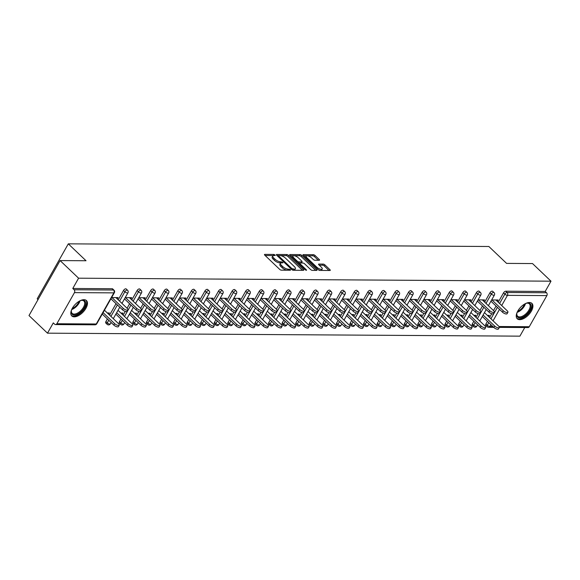 <?xml version="1.0" encoding="UTF-8"?>
<svg xmlns="http://www.w3.org/2000/svg" width="580" height="580" viewBox="0 0 580 580"><rect width="100%" height="100%" fill="white"/><g stroke="black" fill="none" stroke-linecap="round" stroke-linejoin="round"><path stroke-width="0.87" d="M275.065 254.997L273.883 254.439L264.813 254.381A1.334 0.5 29.5 0 0 264.48 254.518A1.334 0.5 29.5 0 0 264.785 255.171L279.698 269.388A1.334 0.5 29.5 0 0 281.38 270.178L290.457 270.236L290.471 269.685L288.122 269.127A4.277 1.602 29.5 0 1 282.736 266.582L281.496 265.394A4.277 1.602 29.5 0 1 280.502 263.305A4.277 1.602 29.5 0 1 281.575 262.885L282.989 262.798L282.772 262.341L280.415 261.776A4.277 1.602 29.5 0 1 275.036 259.231L273.789 258.049A4.277 1.602 29.5 0 1 272.796 255.961A4.277 1.602 29.5 0 1 273.869 255.541L275.282 255.454L275.065 254.997M273.477 255.57L265.125 255.49M281.177 262.914L279.792 262.878L280.415 261.776M529.431 302.499A10.628 5.495 133.6 0 0 519.057 309.111A10.628 5.495 133.6 0 0 517.244 318.768A10.628 5.495 133.6 0 0 519.731 319.652A10.628 5.495 133.6 0 0 530.105 313.048A10.628 5.495 133.6 0 0 531.911 303.383A10.628 5.495 133.6 0 0 529.431 302.499M83.991 299.693A10.628 5.495 133.6 0 0 73.617 306.298A10.628 5.495 133.6 0 0 71.804 315.962A10.628 5.495 133.6 0 0 74.283 316.839A10.628 5.495 133.6 0 0 84.658 310.235A10.628 5.495 133.6 0 0 86.471 300.578A10.628 5.495 133.6 0 0 83.991 299.693M319.203 260.26A1.334 0.5 29.5 0 0 319.536 260.13A1.334 0.5 29.5 0 0 319.225 259.477L315.041 255.483A1.334 0.5 29.5 0 0 313.36 254.692L303.282 254.627A1.334 0.5 29.5 0 0 302.949 254.758A1.334 0.5 29.5 0 0 303.26 255.41L318.173 269.627A1.334 0.5 29.5 0 0 319.856 270.425L329.933 270.483A1.334 0.5 29.5 0 0 330.267 270.352A1.334 0.5 29.5 0 0 329.955 269.7L324.901 264.886A1.334 0.5 29.5 0 0 323.219 264.089L318.906 264.06A1.334 0.5 29.5 0 0 318.572 264.19A1.334 0.5 29.5 0 0 318.884 264.85L321.385 267.235A3.574 1.341 29.5 0 1 322.219 268.982A3.574 1.341 29.5 0 1 319.986 269.077A3.574 1.341 29.5 0 1 316.818 267.206L307.001 257.846A3.574 1.341 29.5 0 1 306.175 256.099A3.574 1.341 29.5 0 1 308.408 256.005A3.574 1.341 29.5 0 1 311.569 257.875L313.207 259.434A1.334 0.5 29.5 0 0 314.889 260.231L319.203 260.26M56.855 323.742L96.266 323.988L113.868 292.871L74.457 292.625L56.855 323.742A2.044 1.573 -89.6 0 1 55.571 324.575A2.044 1.573 -89.6 0 1 54.65 324.184L53.302 322.893L47.487 333.174L29 315.556L60.102 260.579L86.028 260.739L68.302 243.846L488.86 246.5L506.587 263.392L532.512 263.559L551 281.184L78.59 278.197L72.775 288.477L74.124 289.768L113.535 290.014L112.187 288.731L72.775 288.477M60.102 260.579L78.59 278.197M288.485 255.316A1.334 0.5 29.5 0 0 286.803 254.526L276.725 254.46A1.334 0.5 29.5 0 0 276.392 254.591A1.334 0.5 29.5 0 0 276.704 255.243L291.617 269.461A1.334 0.5 29.5 0 0 293.299 270.258L303.376 270.316A1.334 0.5 29.5 0 0 303.71 270.186A1.334 0.5 29.5 0 0 303.398 269.533L288.485 255.316L287.861 256.418A1.334 0.5 29.5 0 0 286.179 255.62L280.242 255.584M290.007 254.54L300.085 254.606A1.334 0.5 29.5 0 1 301.767 255.403L316.68 269.62A1.334 0.5 29.5 0 1 316.985 270.273A1.334 0.5 29.5 0 1 316.651 270.403L312.337 270.374A1.334 0.5 29.5 0 1 310.655 269.577L304.609 263.813A1.334 0.5 29.5 0 0 302.927 263.023L300.063 263.001A1.334 0.5 29.5 0 0 299.73 263.132A1.334 0.5 29.5 0 0 300.041 263.784L306.334 269.787L306.552 270.244L305.138 269.78L289.978 255.331A1.334 0.5 29.5 0 1 289.666 254.671A1.334 0.5 29.5 0 1 290.007 254.54L289.732 255.026M68.302 243.846L37.2 298.816L38.026 299.606M74.457 292.625A2.044 1.573 -89.6 0 0 74.124 289.768M551 281.184L545.186 291.457L546.534 292.748A2.044 1.573 90.4 0 1 546.867 295.604L529.264 326.721A2.044 1.573 90.4 0 1 527.981 327.555L499.322 327.374M524.769 327.533L519.898 336.154L47.487 333.174M108.692 314.273L109.417 312.99L107.329 312.975M117.334 298.99L118.124 297.591L111.621 297.555M103.414 312.946L102.906 312.946M102.102 314.375L102.609 314.375M489.962 292.769A2.044 1.058 -46.4 0 1 492.202 291.124A2.044 1.058 -46.4 0 1 492.681 291.298L494.029 292.581A2.044 1.058 -46.4 0 0 493.551 292.414A2.044 1.058 133.6 0 0 491.311 294.053L489.962 292.769L484.662 302.137M472.359 323.887L473.708 325.17A2.044 1.058 -46.4 0 0 473.606 326.656L472.25 325.373A2.044 1.058 -46.4 0 1 472.359 323.887L473.846 321.255M476.013 317.419L478.152 313.642M479.935 310.488L482.488 305.972M485.931 323.966L487.28 325.257A2.044 1.058 -46.4 0 0 487.178 326.743L485.822 325.46A2.044 1.058 -46.4 0 1 485.931 323.966L487.417 321.342M489.585 317.507L491.724 313.729M493.507 310.568L496.06 306.059M498.235 302.224L503.534 292.856A2.044 1.058 -46.4 0 1 505.774 291.211L507.123 292.501L546.534 292.748M545.186 291.457L505.774 291.211M112.187 288.731A2.044 1.058 -46.4 0 1 112.658 288.898L114.013 290.188A2.044 1.058 -46.4 0 0 113.535 290.014A2.044 1.573 -89.6 0 1 113.868 292.871A2.044 0.768 29.5 0 0 114.376 292.675A2.044 2.044 0 0 0 114.013 290.188M475.136 316.579L475.861 315.295L473.773 315.288M468.546 316.687L469.053 316.687M469.858 315.259L469.358 315.259M483.785 301.296L484.568 299.904L478.065 299.867M462.818 292.595A2.044 1.058 -46.4 0 1 465.059 290.957A2.044 1.058 -46.4 0 1 465.537 291.124L466.885 292.414A2.044 1.058 -46.4 0 0 466.407 292.24A2.044 1.058 133.6 0 0 464.167 293.886L462.818 292.595L457.518 301.962M445.215 323.712L446.564 324.996A2.044 1.058 -46.4 0 0 446.462 326.489L445.107 325.199A2.044 1.058 -46.4 0 1 445.215 323.712L446.701 321.088M448.869 317.245L451.008 313.476M452.791 310.314L455.343 305.805M447.992 316.412L448.717 315.129L446.629 315.114M441.402 316.513L441.909 316.52M442.714 315.092L442.214 315.085M456.641 301.129L457.424 299.737L450.921 299.693M435.674 292.421A2.044 1.058 -46.4 0 1 437.914 290.783A2.044 1.058 -46.4 0 1 438.393 290.957L439.741 292.24A2.044 1.058 -46.4 0 0 439.263 292.074A2.044 1.058 133.6 0 0 437.023 293.712L435.674 292.421L430.375 301.796M418.071 323.538L419.42 324.829A2.044 1.058 -46.4 0 0 419.318 326.315L417.962 325.025A2.044 1.058 -46.4 0 1 418.071 323.538L419.558 320.914M421.725 317.079L423.864 313.301M425.647 310.14L428.2 305.631M420.848 316.238L421.573 314.954L419.485 314.94M414.258 316.346L414.765 316.346M415.57 314.918L415.07 314.918M429.497 300.955L430.28 299.563L423.777 299.519M408.53 292.255A2.044 1.058 -46.4 0 1 410.771 290.616A2.044 1.058 -46.4 0 1 411.242 290.783L412.598 292.074A2.044 1.058 -46.4 0 0 412.119 291.899A2.044 1.058 133.6 0 0 409.879 293.538L408.53 292.255L403.23 301.622M390.927 323.372L392.276 324.655A2.044 1.058 -46.4 0 0 392.174 326.141L390.818 324.858A2.044 1.058 -46.4 0 1 390.927 323.372L392.413 320.747M394.581 316.905L396.72 313.127M398.503 309.974L401.055 305.464M393.704 316.071L394.429 314.788L392.341 314.773M387.114 316.173L387.621 316.18M388.426 314.744L387.926 314.744M402.353 300.788L403.136 299.389L396.633 299.352M381.386 292.081A2.044 1.058 -46.4 0 1 383.626 290.442A2.044 1.058 -46.4 0 1 384.098 290.609L385.453 291.899A2.044 1.058 -46.4 0 0 384.975 291.726A2.044 1.058 133.6 0 0 382.735 293.371L381.386 292.081L376.087 301.455M363.783 323.198L365.132 324.488A2.044 1.058 -46.4 0 0 365.03 325.974L363.674 324.684A2.044 1.058 -46.4 0 1 363.783 323.198L365.269 320.573M367.437 316.738L369.576 312.961M371.36 309.8L373.911 305.29M366.56 315.897L367.285 314.614L365.197 314.599M359.97 315.998L360.477 316.006M361.282 314.577L360.774 314.57M375.209 300.614L375.992 299.222L369.489 299.178M354.242 291.914A2.044 1.058 -46.4 0 1 356.482 290.268A2.044 1.058 -46.4 0 1 356.954 290.442L358.31 291.726A2.044 1.058 -46.4 0 0 357.831 291.559A2.044 1.058 133.6 0 0 355.591 293.197L354.242 291.914L348.942 301.281M336.639 323.024L337.988 324.314A2.044 1.058 -46.4 0 0 337.886 325.8L336.531 324.517A2.044 1.058 -46.4 0 1 336.639 323.024L338.125 320.399M340.293 316.564L342.432 312.787M344.215 309.633L346.767 305.116M339.416 315.723L340.141 314.44L338.053 314.433M332.826 315.832L333.333 315.832M334.138 314.404L333.63 314.404M348.065 300.44L348.848 299.048L342.345 299.012M327.098 291.74A2.044 1.058 -46.4 0 1 329.339 290.101A2.044 1.058 -46.4 0 1 329.81 290.268L331.165 291.559A2.044 1.058 -46.4 0 0 330.687 291.385A2.044 1.058 133.6 0 0 328.447 293.031L327.098 291.74L321.798 301.107M309.495 322.857L310.844 324.14A2.044 1.058 -46.4 0 0 310.742 325.634L309.387 324.343A2.044 1.058 -46.4 0 1 309.495 322.857L310.981 320.232M313.149 316.39L315.288 312.62M317.071 309.459L319.623 304.95M312.272 315.556L312.997 314.273L310.909 314.258M305.682 315.658L306.189 315.665M306.994 314.237L306.486 314.23M320.921 300.273L321.704 298.881L315.201 298.838M299.954 291.566A2.044 1.058 -46.4 0 1 302.195 289.927A2.044 1.058 -46.4 0 1 302.666 290.094L304.021 291.385A2.044 1.058 -46.4 0 0 303.543 291.218A2.044 1.058 133.6 0 0 301.303 292.856L299.954 291.566L294.654 300.94M282.351 322.683L283.7 323.974A2.044 1.058 -46.4 0 0 283.598 325.46L282.243 324.169A2.044 1.058 -46.4 0 1 282.351 322.683L283.837 320.058M286.005 316.223L288.144 312.446M289.927 309.285L292.48 304.775M285.128 315.382L285.853 314.099L283.765 314.084M278.538 315.491L279.045 315.491M279.85 314.063L279.342 314.055M293.777 300.099L294.56 298.707L288.057 298.664M272.81 291.399A2.044 1.058 -46.4 0 1 275.05 289.754A2.044 1.058 -46.4 0 1 275.522 289.927L276.877 291.211A2.044 1.058 -46.4 0 0 276.399 291.044A2.044 1.058 133.6 0 0 274.159 292.683L272.81 291.399L267.51 300.766M255.207 322.516L256.556 323.799A2.044 1.058 -46.4 0 0 256.454 325.286L255.099 324.002A2.044 1.058 -46.4 0 1 255.207 322.516L256.693 319.885M258.861 316.049L261 312.272M262.784 309.118L265.336 304.601M257.984 315.208L258.709 313.925L256.621 313.918M251.394 315.317L251.901 315.317M252.706 313.889L252.198 313.889M266.633 299.925L267.416 298.533L260.913 298.497M245.666 291.225A2.044 1.058 -46.4 0 1 247.906 289.587A2.044 1.058 -46.4 0 1 248.378 289.754L249.733 291.044A2.044 1.058 -46.4 0 0 249.255 290.87A2.044 1.058 133.6 0 0 247.015 292.516L245.666 291.225L240.367 300.592M228.063 322.342L229.412 323.633A2.044 1.058 -46.4 0 0 229.31 325.119L227.954 323.829A2.044 1.058 -46.4 0 1 228.063 322.342L229.549 319.718M231.717 315.875L233.856 312.105M235.639 308.944L238.192 304.435M230.84 315.041L231.565 313.758L229.477 313.744M224.25 315.143L224.757 315.15M225.562 313.722L225.055 313.715M239.489 299.758L240.272 298.367L233.769 298.323M218.522 291.058A2.044 1.058 -46.4 0 1 220.762 289.413A2.044 1.058 -46.4 0 1 221.234 289.587L222.589 290.87A2.044 1.058 -46.4 0 0 222.111 290.703A2.044 1.058 133.6 0 0 219.871 292.342L218.522 291.058L213.222 300.425M200.919 322.168L202.268 323.459A2.044 1.058 -46.4 0 0 202.166 324.945L200.811 323.654A2.044 1.058 -46.4 0 1 200.919 322.168L202.405 319.544M204.573 315.708L206.712 311.931M208.495 308.77L211.048 304.261M203.696 314.868L204.421 313.584L202.333 313.57M197.106 314.976L197.613 314.976M198.418 313.548L197.911 313.548M212.338 299.584L213.128 298.192L206.625 298.149M191.378 290.885A2.044 1.058 -46.4 0 1 193.618 289.246A2.044 1.058 -46.4 0 1 194.09 289.413L195.445 290.703A2.044 1.058 -46.4 0 0 194.967 290.529A2.044 1.058 133.6 0 0 192.727 292.168L191.378 290.885L186.079 300.251M173.775 322.001L175.124 323.285A2.044 1.058 -46.4 0 0 175.015 324.771L173.666 323.488A2.044 1.058 -46.4 0 1 173.775 322.001L175.262 319.377M177.429 315.535L179.568 311.757M181.351 308.603L183.903 304.094M176.552 314.701L177.277 313.418L175.189 313.403M169.962 314.802L170.469 314.81M171.274 313.374L170.766 313.374M185.194 299.418L185.984 298.019L179.481 297.982M164.234 290.711A2.044 1.058 -46.4 0 1 166.475 289.072A2.044 1.058 -46.4 0 1 166.946 289.239L168.301 290.529A2.044 1.058 -46.4 0 0 167.823 290.355A2.044 1.058 133.6 0 0 165.583 292.001L164.234 290.711L158.934 300.085M146.631 321.827L147.98 323.118A2.044 1.058 -46.4 0 0 147.871 324.604L146.522 323.314A2.044 1.058 -46.4 0 1 146.631 321.827L148.118 319.203M150.285 315.368L152.424 311.59M154.207 308.43L156.76 303.92M149.408 314.527L150.133 313.243L148.045 313.229M142.818 314.628L143.325 314.635M144.13 313.207L143.623 313.2M158.05 299.244L158.84 297.852L152.337 297.808M137.09 290.544A2.044 1.058 -46.4 0 1 139.331 288.898A2.044 1.058 -46.4 0 1 139.802 289.072L141.157 290.355A2.044 1.058 -46.4 0 0 140.679 290.188A2.044 1.058 133.6 0 0 138.439 291.827L137.09 290.544L131.791 299.911M119.487 321.654L120.836 322.944A2.044 1.058 -46.4 0 0 120.727 324.43L119.378 323.147A2.044 1.058 -46.4 0 1 119.487 321.654L120.974 319.029M123.141 315.194L125.28 311.416M127.063 308.263L129.615 303.746M122.264 314.353L122.989 313.07L120.901 313.062M115.674 314.462L116.181 314.462M116.986 313.033L116.478 313.033M130.906 299.07L131.696 297.678L125.193 297.642M123.518 290.457A2.044 1.058 -46.4 0 1 125.758 288.811A2.044 1.058 -46.4 0 1 126.23 288.985L127.585 290.268A2.044 1.058 -46.4 0 0 127.107 290.101A2.044 1.058 133.6 0 0 124.867 291.74L123.518 290.457L118.218 299.824M105.915 321.574L107.264 322.857A2.044 1.058 -46.4 0 0 107.155 324.343L105.806 323.06A2.044 1.058 -46.4 0 1 105.915 321.574L107.401 318.942M109.569 315.107L116.043 303.659M144.478 299.157L145.268 297.765L138.765 297.721M135.836 314.44L136.561 313.156L134.473 313.142M129.246 314.548L129.753 314.548M130.558 313.12L130.05 313.12M150.662 290.623A2.044 1.058 -46.4 0 1 152.903 288.985A2.044 1.058 -46.4 0 1 153.374 289.159L154.729 290.442A2.044 1.058 -46.4 0 0 154.251 290.275A2.044 1.058 133.6 0 0 152.011 291.914L150.662 290.623L145.362 299.998M133.059 321.74L134.408 323.031A2.044 1.058 -46.4 0 0 134.299 324.517L132.951 323.227A2.044 1.058 -46.4 0 1 133.059 321.74L134.546 319.116M136.713 315.281L138.852 311.504M140.635 308.342L143.188 303.833M171.622 299.331L172.412 297.939L165.909 297.895M162.98 314.614L163.705 313.33L161.617 313.316M156.39 314.715L156.897 314.723M157.702 313.294L157.194 313.287M177.806 290.798A2.044 1.058 -46.4 0 1 180.047 289.159A2.044 1.058 -46.4 0 1 180.518 289.326L181.874 290.616A2.044 1.058 -46.4 0 0 181.395 290.442A2.044 1.058 133.6 0 0 179.155 292.088L177.806 290.798L172.506 300.164M160.203 321.914L161.552 323.198A2.044 1.058 -46.4 0 0 161.443 324.691L160.094 323.401A2.044 1.058 -46.4 0 1 160.203 321.914L161.69 319.29M163.857 315.447L165.996 311.677M167.779 308.517L170.332 304.007M198.766 299.498L199.556 298.106L193.053 298.069M190.124 314.781L190.849 313.497L188.761 313.49M183.534 314.889L184.041 314.889M184.846 313.461L184.338 313.461M204.95 290.971A2.044 1.058 -46.4 0 1 207.19 289.326A2.044 1.058 -46.4 0 1 207.662 289.5L209.018 290.783A2.044 1.058 -46.4 0 0 208.539 290.616A2.044 1.058 133.6 0 0 206.299 292.255L204.95 290.971L199.65 300.339M187.347 322.089L188.696 323.372A2.044 1.058 -46.4 0 0 188.587 324.858L187.238 323.575A2.044 1.058 -46.4 0 1 187.347 322.089L188.833 319.457M191.001 315.621L193.14 311.844M194.923 308.69L197.475 304.174M225.917 299.671L226.7 298.279L220.197 298.236M217.268 314.954L217.993 313.671L215.905 313.657M210.678 315.063L211.185 315.063M211.99 313.635L211.482 313.628M232.094 291.138A2.044 1.058 -46.4 0 1 234.335 289.5A2.044 1.058 -46.4 0 1 234.806 289.666L236.161 290.957A2.044 1.058 -46.4 0 0 235.683 290.79A2.044 1.058 133.6 0 0 233.443 292.429L232.094 291.138L226.794 300.512M214.491 322.255L215.84 323.546A2.044 1.058 -46.4 0 0 215.738 325.032L214.382 323.742A2.044 1.058 -46.4 0 1 214.491 322.255L215.977 319.631M218.145 315.796L220.284 312.018M222.067 308.857L224.619 304.348M253.061 299.845L253.844 298.454L247.341 298.41M244.412 315.129L245.137 313.845L243.049 313.831M237.822 315.23L238.329 315.237M239.134 313.802L238.626 313.802M259.238 291.312A2.044 1.058 -46.4 0 1 261.478 289.674A2.044 1.058 -46.4 0 1 261.95 289.84L263.305 291.131A2.044 1.058 -46.4 0 0 262.827 290.957A2.044 1.058 133.6 0 0 260.587 292.603L259.238 291.312L253.938 300.679M241.635 322.429L242.984 323.712A2.044 1.058 -46.4 0 0 242.882 325.199L241.526 323.915A2.044 1.058 -46.4 0 1 241.635 322.429L243.121 319.805M245.289 315.962L247.428 312.185M249.212 309.031L251.763 304.522M280.205 300.012L280.988 298.62L274.485 298.577M271.556 315.295L272.281 314.012L270.193 313.998M264.966 315.404L265.473 315.404M266.278 313.976L265.77 313.976M286.382 291.486A2.044 1.058 -46.4 0 1 288.623 289.84A2.044 1.058 -46.4 0 1 289.094 290.014L290.45 291.298A2.044 1.058 -46.4 0 0 289.971 291.131A2.044 1.058 133.6 0 0 287.731 292.769L286.382 291.486L281.082 300.853M268.779 322.596L270.128 323.887A2.044 1.058 -46.4 0 0 270.026 325.373L268.671 324.089A2.044 1.058 -46.4 0 1 268.779 322.596L270.265 319.971M272.433 316.136L274.572 312.359M276.356 309.198L278.907 304.688M307.349 300.186L308.132 298.794L301.629 298.751M298.7 315.469L299.425 314.186L297.337 314.171M292.11 315.571L292.617 315.578M293.422 314.15L292.914 314.142M313.526 291.653A2.044 1.058 -46.4 0 1 315.767 290.014A2.044 1.058 -46.4 0 1 316.238 290.181L317.594 291.472A2.044 1.058 -46.4 0 0 317.115 291.298A2.044 1.058 133.6 0 0 314.875 292.943L313.526 291.653L308.226 301.02M295.923 322.77L297.272 324.06A2.044 1.058 -46.4 0 0 297.17 325.547L295.814 324.256A2.044 1.058 -46.4 0 1 295.923 322.77L297.41 320.145M299.577 316.303L301.716 312.533M303.5 309.372L306.051 304.863M334.493 300.36L335.276 298.961L328.773 298.925M325.844 315.643L326.569 314.36L324.481 314.345M319.254 315.745L319.761 315.745M320.566 314.317L320.058 314.317M340.67 291.827A2.044 1.058 -46.4 0 1 342.911 290.181A2.044 1.058 -46.4 0 1 343.382 290.355L344.738 291.638A2.044 1.058 -46.4 0 0 344.259 291.472A2.044 1.058 133.6 0 0 342.019 293.11L340.67 291.827L335.37 301.194M323.067 322.944L324.416 324.227A2.044 1.058 -46.4 0 0 324.314 325.714L322.958 324.43A2.044 1.058 -46.4 0 1 323.067 322.944L324.553 320.312M326.721 316.477L328.86 312.7M330.644 309.546L333.195 305.029M361.637 300.527L362.42 299.135L355.917 299.091M352.988 315.81L353.713 314.527L351.625 314.512M346.398 315.919L346.905 315.919M347.71 314.49L347.202 314.483M367.814 291.994A2.044 1.058 -46.4 0 1 370.055 290.355A2.044 1.058 -46.4 0 1 370.526 290.529L371.882 291.812A2.044 1.058 -46.4 0 0 371.403 291.646A2.044 1.058 133.6 0 0 369.163 293.284L367.814 291.994L362.514 301.368M350.211 323.111L351.56 324.401A2.044 1.058 -46.4 0 0 351.458 325.887L350.102 324.597A2.044 1.058 -46.4 0 1 350.211 323.111L351.697 320.486M353.865 316.651L356.004 312.874M357.787 309.713L360.339 305.203M388.781 300.701L389.564 299.309L383.061 299.265M380.132 315.984L380.857 314.701L378.769 314.686M373.542 316.086L374.049 316.093M374.854 314.664L374.354 314.657M394.958 292.168A2.044 1.058 -46.4 0 1 397.199 290.529A2.044 1.058 -46.4 0 1 397.67 290.696L399.025 291.986A2.044 1.058 -46.4 0 0 398.547 291.812A2.044 1.058 133.6 0 0 396.307 293.458L394.958 292.168L389.659 301.535M377.355 323.285L378.704 324.568A2.044 1.058 -46.4 0 0 378.602 326.062L377.247 324.771A2.044 1.058 -46.4 0 1 377.355 323.285L378.841 320.66M381.009 316.818L383.148 313.048M384.932 309.887L387.483 305.377M415.925 300.868L416.708 299.476L410.205 299.439M407.276 316.151L408.001 314.868L405.913 314.86M400.686 316.26L401.193 316.26M401.998 314.831L401.498 314.831M422.102 292.342A2.044 1.058 -46.4 0 1 424.342 290.696A2.044 1.058 -46.4 0 1 424.821 290.87L426.17 292.153A2.044 1.058 -46.4 0 0 425.691 291.986A2.044 1.058 133.6 0 0 423.451 293.625L422.102 292.342L416.802 301.709M404.499 323.451L405.848 324.742A2.044 1.058 -46.4 0 0 405.746 326.228L404.39 324.945A2.044 1.058 -46.4 0 1 404.499 323.451L405.986 320.827M408.153 316.992L410.292 313.214M412.075 310.061L414.627 305.544M443.069 301.042L443.852 299.65L437.349 299.606M434.42 316.325L435.145 315.041L433.057 315.027M427.83 316.433L428.337 316.433M429.142 315.005L428.642 314.998M449.246 292.508A2.044 1.058 -46.4 0 1 451.486 290.87A2.044 1.058 -46.4 0 1 451.965 291.037L453.313 292.327A2.044 1.058 -46.4 0 0 452.835 292.161A2.044 1.058 133.6 0 0 450.595 293.799L449.246 292.508L443.947 301.883M431.643 323.625L432.992 324.916A2.044 1.058 -46.4 0 0 432.89 326.402L431.534 325.112A2.044 1.058 -46.4 0 1 431.643 323.625L433.129 321.001M435.297 317.166L437.436 313.388M439.22 310.227L441.772 305.718M470.213 301.216L470.996 299.817L464.493 299.78M461.564 316.499L462.289 315.215L460.201 315.201M454.974 316.6L455.481 316.607M456.286 315.172L455.786 315.172M476.39 292.683A2.044 1.058 -46.4 0 1 478.63 291.044A2.044 1.058 -46.4 0 1 479.109 291.211L480.458 292.501A2.044 1.058 -46.4 0 0 479.979 292.327A2.044 1.058 133.6 0 0 477.739 293.966L476.39 292.683L471.09 302.049M458.787 323.799L460.136 325.083A2.044 1.058 -46.4 0 0 460.034 326.569L458.678 325.286A2.044 1.058 -46.4 0 1 458.787 323.799L460.274 321.175M462.441 317.332L464.58 313.555M466.363 310.401L468.915 305.892M497.357 301.382L498.14 299.99L491.637 299.947M488.708 316.665L489.433 315.382L487.345 315.368M482.118 316.774L482.625 316.774M483.43 315.346L482.93 315.346M272.796 255.961L272.18 257.056A4.277 1.602 29.5 0 0 273.165 259.151L273.789 258.049M279.792 262.878A4.277 1.602 29.5 0 1 274.412 260.333L273.165 259.151M280.502 263.305L279.879 264.407A4.277 1.602 29.5 0 0 280.872 266.495L281.496 265.394M287.325 270.215A4.277 1.602 29.5 0 1 282.119 267.677L280.872 266.495M302.441 270.316L287.861 256.418M278.748 255.577L277.037 255.562M278.828 255.57L278.806 256.121L291.899 268.598L294.314 269.163A4.277 1.602 29.5 0 0 295.387 268.743A4.277 1.602 29.5 0 0 294.394 266.655L285.447 258.122A4.277 1.602 29.5 0 0 280.06 255.577L278.828 255.57M293.857 270.258A4.277 1.602 29.5 0 0 294.763 269.845L295.387 268.743M290.319 255.649L299.461 255.707L300.085 254.606M315.716 270.396L301.143 256.498A1.334 0.5 29.5 0 0 299.461 255.707M298.33 257.832A3.574 1.341 29.5 0 0 295.169 255.961A3.574 1.341 29.5 0 0 292.936 256.055A3.574 1.341 29.5 0 0 293.763 257.803L297.221 261.101A1.334 0.5 29.5 0 0 298.903 261.899L301.767 261.913A1.334 0.5 29.5 0 0 302.1 261.783A1.334 0.5 29.5 0 0 301.788 261.13L298.33 257.832M292.936 256.055L292.313 257.157A3.574 1.341 29.5 0 0 292.248 257.491M297.982 262.957A1.334 0.5 29.5 0 0 298.287 262.994L298.903 261.899M299.976 263.008L298.287 262.994M301.238 263.008A1.334 0.5 29.5 0 0 301.477 262.885L302.1 261.783M306.175 256.099L305.551 257.201A3.574 1.341 29.5 0 0 305.486 257.535M318.297 269.736A3.574 1.341 29.5 0 0 320.537 270.425M320.849 270.432A3.574 1.341 29.5 0 0 321.595 270.084L322.219 268.982M328.998 270.483L324.278 265.981A1.334 0.5 29.5 0 0 322.596 265.19L319.217 265.169M318.268 260.253L314.418 256.585A1.334 0.5 29.5 0 0 312.736 255.787L307.233 255.758M306.914 255.751L303.594 255.729M119.255 325.155L118.443 326.583A3.067 1.145 -150.5 0 1 116.529 326.671A3.067 1.145 -150.5 0 1 113.818 325.061L114.63 323.633A3.067 1.145 29.5 0 0 117.341 325.242A3.067 1.145 29.5 0 0 119.255 325.155A3.067 1.145 29.5 0 0 118.545 323.662L104.451 310.227M103.088 312.635L114.63 323.633M102.276 314.063L113.818 325.061M127.897 309.872L127.093 311.3A3.067 1.145 -150.5 0 1 125.178 311.387A3.067 1.145 -150.5 0 1 122.467 309.778L123.272 308.35A3.067 1.145 29.5 0 0 125.983 309.959A3.067 1.145 29.5 0 0 127.897 309.872A3.067 1.145 29.5 0 0 127.187 308.379L115.862 297.576M122.467 309.778L111.135 298.983M123.272 308.35L111.947 297.555M80.011 300.788A9.2 4.756 -46.4 0 1 81.439 300.339A9.2 4.756 -46.4 0 1 82.664 300.201A9.2 4.756 -46.4 0 1 84.339 307.661A9.2 4.756 -46.4 0 1 74.262 315.041A9.2 4.756 -46.4 0 1 71.325 310.945A9.2 4.756 -46.4 0 1 71.71 309.495M71.391 310.612A8.519 4.401 133.6 0 0 72.166 313.381A8.519 4.401 133.6 0 0 74.153 314.092A8.519 4.401 133.6 0 0 82.469 308.799A8.519 4.401 133.6 0 0 83.919 301.056A8.519 4.401 133.6 0 0 81.932 300.346A8.519 4.401 133.6 0 0 81.106 300.418M71.376 315.433A10.556 5.459 133.6 0 0 73.645 316.144A10.556 5.459 133.6 0 0 83.803 309.778A10.556 5.459 133.6 0 0 85.927 300.164M525.451 303.601A9.2 4.756 -46.4 0 1 526.879 303.144A9.2 4.756 -46.4 0 1 531.12 306.146A9.2 4.756 -46.4 0 1 526.894 314.179A9.2 4.756 -46.4 0 1 519.549 317.855A9.2 4.756 -46.4 0 1 516.765 313.758A9.2 4.756 -46.4 0 1 517.15 312.301M516.831 313.418A8.519 4.401 133.6 0 0 517.606 316.194A8.519 4.401 133.6 0 0 526.249 313.497A8.519 4.401 133.6 0 0 529.359 303.869A8.519 4.401 133.6 0 0 526.553 303.224M516.816 318.246A10.556 5.459 133.6 0 0 527.336 314.73A10.556 5.459 133.6 0 0 531.367 302.977M132.827 325.242L132.015 326.671A3.067 1.145 -150.5 0 1 130.101 326.757A3.067 1.145 -150.5 0 1 127.39 325.148L128.202 323.72A3.067 1.145 29.5 0 0 130.913 325.322A3.067 1.145 29.5 0 0 132.827 325.242A3.067 1.145 29.5 0 0 132.117 323.749L118.023 310.314M116.66 312.721L128.202 323.72M115.848 314.15L127.39 325.148M146.399 325.329L145.587 326.757A3.067 1.145 -150.5 0 1 143.673 326.837A3.067 1.145 -150.5 0 1 140.962 325.235L141.774 323.807A3.067 1.145 29.5 0 0 144.485 325.409A3.067 1.145 29.5 0 0 146.399 325.329A3.067 1.145 29.5 0 0 145.689 323.829L131.595 310.394M130.232 312.808L141.774 323.807M129.42 314.237L140.962 325.235M159.971 325.416L159.159 326.844A3.067 1.145 -150.5 0 1 157.245 326.924A3.067 1.145 -150.5 0 1 154.534 325.322L155.346 323.894A3.067 1.145 29.5 0 0 158.057 325.496A3.067 1.145 29.5 0 0 159.971 325.416A3.067 1.145 29.5 0 0 159.261 323.915L145.167 310.481M143.804 312.888L155.346 323.894M142.992 314.317L154.534 325.322M173.543 325.496L172.731 326.931A3.067 1.145 -150.5 0 1 170.817 327.011A3.067 1.145 -150.5 0 1 168.106 325.409L168.918 323.981A3.067 1.145 29.5 0 0 171.629 325.583A3.067 1.145 29.5 0 0 173.543 325.496A3.067 1.145 29.5 0 0 172.833 324.002L158.739 310.568M157.376 312.975L168.918 323.981M156.564 314.404L168.106 325.409M187.115 325.583L186.303 327.011A3.067 1.145 -150.5 0 1 184.389 327.098A3.067 1.145 -150.5 0 1 181.678 325.496L182.49 324.06A3.067 1.145 29.5 0 0 185.201 325.67A3.067 1.145 29.5 0 0 187.115 325.583A3.067 1.145 29.5 0 0 186.405 324.089L172.311 310.655M170.948 313.062L182.49 324.06M170.136 314.49L181.678 325.496M141.469 309.959L140.665 311.387A3.067 1.145 -150.5 0 1 138.75 311.474A3.067 1.145 -150.5 0 1 136.039 309.865L136.844 308.437A3.067 1.145 29.5 0 0 139.555 310.039A3.067 1.145 29.5 0 0 141.469 309.959A3.067 1.145 29.5 0 0 140.759 308.466L129.434 297.663M136.039 309.865L124.707 299.07M136.844 308.437L125.519 297.642M155.041 310.046L154.237 311.474A3.067 1.145 -150.5 0 1 152.322 311.554A3.067 1.145 -150.5 0 1 149.611 309.952L150.416 308.524A3.067 1.145 29.5 0 0 153.127 310.126A3.067 1.145 29.5 0 0 155.041 310.046A3.067 1.145 29.5 0 0 154.331 308.546L143.006 297.75M149.611 309.952L138.279 299.157M150.416 308.524L139.091 297.728M168.613 310.133L167.809 311.562A3.067 1.145 -150.5 0 1 165.894 311.641A3.067 1.145 -150.5 0 1 163.183 310.039L163.988 308.611A3.067 1.145 29.5 0 0 166.699 310.213A3.067 1.145 29.5 0 0 168.613 310.133A3.067 1.145 29.5 0 0 167.903 308.632L156.578 297.837M163.183 310.039L151.851 299.244M163.988 308.611L152.663 297.808M182.185 310.213L181.381 311.649A3.067 1.145 -150.5 0 1 179.466 311.728A3.067 1.145 -150.5 0 1 176.755 310.126L177.56 308.698A3.067 1.145 29.5 0 0 180.271 310.3A3.067 1.145 29.5 0 0 182.185 310.213A3.067 1.145 29.5 0 0 181.475 308.719L170.15 297.924M176.755 310.126L165.423 299.324M177.56 308.698L166.235 297.895M195.757 310.3L194.952 311.728A3.067 1.145 -150.5 0 1 193.038 311.815A3.067 1.145 -150.5 0 1 190.327 310.213L191.132 308.777A3.067 1.145 29.5 0 0 193.843 310.387A3.067 1.145 29.5 0 0 195.757 310.3A3.067 1.145 29.5 0 0 195.047 308.806L183.722 298.004M190.327 310.213L178.995 299.411M191.132 308.777L179.807 297.982M200.687 325.67L199.875 327.098A3.067 1.145 -150.5 0 1 197.961 327.185A3.067 1.145 -150.5 0 1 195.25 325.576L196.062 324.147A3.067 1.145 29.5 0 0 198.773 325.75A3.067 1.145 29.5 0 0 200.687 325.67A3.067 1.145 29.5 0 0 199.977 324.176L185.883 310.742M184.52 313.149L196.062 324.147M183.708 314.577L195.25 325.576M209.329 310.387L208.524 311.815A3.067 1.145 -150.5 0 1 206.611 311.902A3.067 1.145 -150.5 0 1 203.899 310.293L204.704 308.864A3.067 1.145 29.5 0 0 207.415 310.467A3.067 1.145 29.5 0 0 209.329 310.387A3.067 1.145 29.5 0 0 208.619 308.894L197.294 298.091M203.899 310.293L192.567 299.498M204.704 308.864L193.379 298.069M214.259 325.757L213.447 327.185A3.067 1.145 -150.5 0 1 211.533 327.265A3.067 1.145 -150.5 0 1 208.822 325.663L209.634 324.235A3.067 1.145 29.5 0 0 212.345 325.837A3.067 1.145 29.5 0 0 214.259 325.757A3.067 1.145 29.5 0 0 213.549 324.256L199.455 310.822M198.092 313.236L209.634 324.235M197.28 314.664L208.822 325.663M222.901 310.474L222.096 311.902A3.067 1.145 -150.5 0 1 220.182 311.982A3.067 1.145 -150.5 0 1 217.471 310.38L218.276 308.951A3.067 1.145 29.5 0 0 220.987 310.554A3.067 1.145 29.5 0 0 222.901 310.474A3.067 1.145 29.5 0 0 222.191 308.973L210.866 298.178M217.471 310.38L206.139 299.584M218.276 308.951L206.951 298.156M227.831 325.844L227.019 327.272A3.067 1.145 -150.5 0 1 225.105 327.352A3.067 1.145 -150.5 0 1 222.394 325.75L223.206 324.321A3.067 1.145 29.5 0 0 225.917 325.924A3.067 1.145 29.5 0 0 227.831 325.844A3.067 1.145 29.5 0 0 227.121 324.343L213.027 310.909M211.664 313.316L223.206 324.321M210.852 314.751L222.394 325.75M236.473 310.561L235.668 311.989A3.067 1.145 -150.5 0 1 233.755 312.069A3.067 1.145 -150.5 0 1 231.043 310.467L231.848 309.038A3.067 1.145 29.5 0 0 234.559 310.641A3.067 1.145 29.5 0 0 236.473 310.561A3.067 1.145 29.5 0 0 235.763 309.06L224.438 298.265M231.043 310.467L219.711 299.671M231.848 309.038L220.523 298.243M241.403 325.931L240.591 327.359A3.067 1.145 -150.5 0 1 238.677 327.439A3.067 1.145 -150.5 0 1 235.966 325.837L236.778 324.409A3.067 1.145 29.5 0 0 239.489 326.011A3.067 1.145 29.5 0 0 241.403 325.931A3.067 1.145 29.5 0 0 240.693 324.43L226.599 310.996M225.236 313.403L236.778 324.409M224.424 314.831L235.966 325.837M250.045 310.648L249.24 312.076A3.067 1.145 -150.5 0 1 247.326 312.156A3.067 1.145 -150.5 0 1 244.615 310.554L245.42 309.125A3.067 1.145 29.5 0 0 248.131 310.728A3.067 1.145 29.5 0 0 250.045 310.648A3.067 1.145 29.5 0 0 249.335 309.147L238.01 298.352M244.615 310.554L233.283 299.751M245.42 309.125L234.095 298.323M254.975 326.011L254.163 327.439A3.067 1.145 -150.5 0 1 252.249 327.526A3.067 1.145 -150.5 0 1 249.538 325.924L250.35 324.488A3.067 1.145 29.5 0 0 253.061 326.098A3.067 1.145 29.5 0 0 254.975 326.011A3.067 1.145 29.5 0 0 254.265 324.517L240.171 311.083M238.808 313.49L250.35 324.488M237.996 314.918L249.538 325.924M263.617 310.728L262.812 312.163A3.067 1.145 -150.5 0 1 260.899 312.243A3.067 1.145 -150.5 0 1 258.187 310.641L258.992 309.205A3.067 1.145 29.5 0 0 261.703 310.815A3.067 1.145 29.5 0 0 263.617 310.728A3.067 1.145 29.5 0 0 262.907 309.234L251.582 298.439M258.187 310.641L246.855 299.838M258.992 309.205L247.667 298.41M268.547 326.098L267.735 327.526A3.067 1.145 -150.5 0 1 265.821 327.613A3.067 1.145 -150.5 0 1 263.11 326.004L263.922 324.575A3.067 1.145 29.5 0 0 266.633 326.185A3.067 1.145 29.5 0 0 268.547 326.098A3.067 1.145 29.5 0 0 267.837 324.604L253.743 311.17M252.38 313.577L263.922 324.575M251.568 315.005L263.11 326.004M277.189 310.815L276.385 312.243A3.067 1.145 -150.5 0 1 274.47 312.33A3.067 1.145 -150.5 0 1 271.759 310.72L272.564 309.292A3.067 1.145 29.5 0 0 275.275 310.902A3.067 1.145 29.5 0 0 277.189 310.815A3.067 1.145 29.5 0 0 276.479 309.321L265.154 298.519M271.759 310.72L260.427 299.925M272.564 309.292L261.239 298.497M282.119 326.185L281.307 327.613A3.067 1.145 -150.5 0 1 279.393 327.693A3.067 1.145 -150.5 0 1 276.682 326.09L277.494 324.662A3.067 1.145 29.5 0 0 280.205 326.264A3.067 1.145 29.5 0 0 282.119 326.185A3.067 1.145 29.5 0 0 281.409 324.684L267.315 311.25M265.952 313.664L277.494 324.662M265.14 315.092L276.682 326.09M290.761 310.902L289.957 312.33A3.067 1.145 -150.5 0 1 288.043 312.41A3.067 1.145 -150.5 0 1 285.331 310.808L286.136 309.379A3.067 1.145 29.5 0 0 288.847 310.981A3.067 1.145 29.5 0 0 290.761 310.902A3.067 1.145 29.5 0 0 290.051 309.401L278.726 298.606M285.331 310.808L273.999 300.012M286.136 309.379L274.811 298.584M295.691 326.272L294.879 327.7A3.067 1.145 -150.5 0 1 292.965 327.78A3.067 1.145 -150.5 0 1 290.254 326.177L291.066 324.749A3.067 1.145 29.5 0 0 293.777 326.351A3.067 1.145 29.5 0 0 295.691 326.272A3.067 1.145 29.5 0 0 294.981 324.771L280.887 311.337M279.524 313.744L291.066 324.749M278.712 315.179L290.254 326.177M304.333 310.989L303.529 312.417A3.067 1.145 -150.5 0 1 301.614 312.497A3.067 1.145 -150.5 0 1 298.903 310.894L299.708 309.466A3.067 1.145 29.5 0 0 302.419 311.068A3.067 1.145 29.5 0 0 304.333 310.989A3.067 1.145 29.5 0 0 303.623 309.488L292.298 298.693M298.903 310.894L287.571 300.099M299.708 309.466L288.383 298.671M309.263 326.359L308.451 327.787A3.067 1.145 -150.5 0 1 306.537 327.867A3.067 1.145 -150.5 0 1 303.826 326.264L304.638 324.836A3.067 1.145 29.5 0 0 307.349 326.438A3.067 1.145 29.5 0 0 309.263 326.359A3.067 1.145 29.5 0 0 308.553 324.858L294.459 311.424M293.096 313.831L304.638 324.836M292.284 315.259L303.826 326.264M317.905 311.076L317.101 312.504A3.067 1.145 -150.5 0 1 315.187 312.584A3.067 1.145 -150.5 0 1 312.475 310.981L313.28 309.553A3.067 1.145 29.5 0 0 315.991 311.156A3.067 1.145 29.5 0 0 317.905 311.076A3.067 1.145 29.5 0 0 317.195 309.575L305.87 298.78M312.475 310.981L301.143 300.186M313.28 309.553L301.955 298.751M322.835 326.438L322.023 327.874A3.067 1.145 -150.5 0 1 320.109 327.954A3.067 1.145 -150.5 0 1 317.398 326.351L318.21 324.916A3.067 1.145 29.5 0 0 320.921 326.525A3.067 1.145 29.5 0 0 322.835 326.438A3.067 1.145 29.5 0 0 322.125 324.945L308.031 311.511M306.668 313.918L318.21 324.916M305.856 315.346L317.398 326.351M331.477 311.156L330.673 312.591A3.067 1.145 -150.5 0 1 328.758 312.671A3.067 1.145 -150.5 0 1 326.047 311.068L326.852 309.633A3.067 1.145 29.5 0 0 329.563 311.243A3.067 1.145 29.5 0 0 331.477 311.156A3.067 1.145 29.5 0 0 330.767 309.662L319.442 298.867M326.047 311.068L314.715 300.266M326.852 309.633L315.527 298.838M336.407 326.525L335.595 327.954A3.067 1.145 -150.5 0 1 333.681 328.041A3.067 1.145 -150.5 0 1 330.97 326.431L331.782 325.003A3.067 1.145 29.5 0 0 334.493 326.613A3.067 1.145 29.5 0 0 336.407 326.525A3.067 1.145 29.5 0 0 335.697 325.032L321.603 311.598M320.24 314.005L331.782 325.003M319.428 315.433L330.97 326.431M345.049 311.243L344.244 312.671A3.067 1.145 -150.5 0 1 342.33 312.758A3.067 1.145 -150.5 0 1 339.619 311.148L340.424 309.72A3.067 1.145 29.5 0 0 343.135 311.329A3.067 1.145 29.5 0 0 345.049 311.243A3.067 1.145 29.5 0 0 344.339 309.749L333.014 298.946M339.619 311.148L328.287 300.353M340.424 309.72L329.099 298.925M349.979 326.613L349.167 328.041A3.067 1.145 -150.5 0 1 347.253 328.128A3.067 1.145 -150.5 0 1 344.542 326.518L345.354 325.09A3.067 1.145 29.5 0 0 348.065 326.692A3.067 1.145 29.5 0 0 349.979 326.613A3.067 1.145 29.5 0 0 349.269 325.119L335.175 311.685M333.812 314.092L345.354 325.09M333 315.52L344.542 326.518M358.621 311.329L357.817 312.758A3.067 1.145 -150.5 0 1 355.902 312.845A3.067 1.145 -150.5 0 1 353.191 311.235L353.996 309.807A3.067 1.145 29.5 0 0 356.707 311.409A3.067 1.145 29.5 0 0 358.621 311.329A3.067 1.145 29.5 0 0 357.911 309.836L346.586 299.034M353.191 311.235L341.859 300.44M353.996 309.807L342.671 299.012M363.551 326.7L362.739 328.128A3.067 1.145 -150.5 0 1 360.825 328.207A3.067 1.145 -150.5 0 1 358.114 326.605L358.926 325.177A3.067 1.145 29.5 0 0 361.637 326.779A3.067 1.145 29.5 0 0 363.551 326.7A3.067 1.145 29.5 0 0 362.841 325.199L348.747 311.764M347.384 314.179L358.926 325.177M346.572 315.607L358.114 326.605M372.193 311.416L371.388 312.845A3.067 1.145 -150.5 0 1 369.474 312.924A3.067 1.145 -150.5 0 1 366.763 311.322L367.568 309.894A3.067 1.145 29.5 0 0 370.279 311.496A3.067 1.145 29.5 0 0 372.193 311.416A3.067 1.145 29.5 0 0 371.483 309.916L360.158 299.12M366.763 311.322L355.431 300.527M367.568 309.894L356.243 299.099M377.123 326.786L376.311 328.215A3.067 1.145 -150.5 0 1 374.397 328.294A3.067 1.145 -150.5 0 1 371.686 326.692L372.498 325.264A3.067 1.145 29.5 0 0 375.209 326.866A3.067 1.145 29.5 0 0 377.123 326.786A3.067 1.145 29.5 0 0 376.413 325.286L362.319 311.851M360.956 314.258L372.498 325.264M360.144 315.687L371.686 326.692M385.765 311.504L384.961 312.932A3.067 1.145 -150.5 0 1 383.047 313.012A3.067 1.145 -150.5 0 1 380.335 311.409L381.14 309.981A3.067 1.145 29.5 0 0 383.851 311.583A3.067 1.145 29.5 0 0 385.765 311.504A3.067 1.145 29.5 0 0 385.055 310.003L373.73 299.207M380.335 311.409L369.003 300.614M381.14 309.981L369.815 299.178M390.695 326.866L389.883 328.302A3.067 1.145 -150.5 0 1 387.969 328.381A3.067 1.145 -150.5 0 1 385.258 326.779L386.07 325.351A3.067 1.145 29.5 0 0 388.781 326.953A3.067 1.145 29.5 0 0 390.695 326.866A3.067 1.145 29.5 0 0 389.985 325.373L375.891 311.938M374.528 314.345L386.07 325.351M373.716 315.774L385.258 326.779M399.337 311.583L398.533 313.019A3.067 1.145 -150.5 0 1 396.618 313.099A3.067 1.145 -150.5 0 1 393.907 311.496L394.712 310.068A3.067 1.145 29.5 0 0 397.423 311.67A3.067 1.145 29.5 0 0 399.337 311.583A3.067 1.145 29.5 0 0 398.627 310.09L387.302 299.294M393.907 311.496L382.575 300.694M394.712 310.068L383.387 299.265M404.267 326.953L403.455 328.381A3.067 1.145 -150.5 0 1 401.541 328.469A3.067 1.145 -150.5 0 1 398.83 326.859L399.642 325.431A3.067 1.145 29.5 0 0 402.353 327.04A3.067 1.145 29.5 0 0 404.267 326.953A3.067 1.145 29.5 0 0 403.557 325.46L389.463 312.025M388.1 314.433L399.642 325.431M387.288 315.861L398.83 326.859M412.909 311.67L412.104 313.099A3.067 1.145 -150.5 0 1 410.19 313.185A3.067 1.145 -150.5 0 1 407.479 311.583L408.284 310.148A3.067 1.145 29.5 0 0 410.995 311.757A3.067 1.145 29.5 0 0 412.909 311.67A3.067 1.145 29.5 0 0 412.199 310.177L400.874 299.374M407.479 311.583L396.147 300.781M408.284 310.148L396.959 299.352M417.839 327.04L417.027 328.469A3.067 1.145 -150.5 0 1 415.113 328.555A3.067 1.145 -150.5 0 1 412.402 326.946L413.214 325.518A3.067 1.145 29.5 0 0 415.925 327.12A3.067 1.145 29.5 0 0 417.839 327.04A3.067 1.145 29.5 0 0 417.129 325.547L403.035 312.113M401.672 314.519L413.214 325.518M400.86 315.948L412.402 326.946M426.481 311.757L425.676 313.185A3.067 1.145 -150.5 0 1 423.762 313.272A3.067 1.145 -150.5 0 1 421.051 311.663L421.856 310.235A3.067 1.145 29.5 0 0 424.567 311.837A3.067 1.145 29.5 0 0 426.481 311.757A3.067 1.145 29.5 0 0 425.771 310.264L414.446 299.461M421.051 311.663L409.719 300.868M421.856 310.235L410.531 299.439M431.411 327.127L430.599 328.555A3.067 1.145 -150.5 0 1 428.685 328.635A3.067 1.145 -150.5 0 1 425.974 327.033L426.786 325.605A3.067 1.145 29.5 0 0 429.497 327.207A3.067 1.145 29.5 0 0 431.411 327.127A3.067 1.145 29.5 0 0 430.701 325.626L416.607 312.192M415.244 314.606L426.786 325.605M414.432 316.035L425.974 327.033M440.053 311.844L439.248 313.272A3.067 1.145 -150.5 0 1 437.334 313.352A3.067 1.145 -150.5 0 1 434.623 311.75L435.428 310.322A3.067 1.145 29.5 0 0 438.147 311.924A3.067 1.145 29.5 0 0 440.053 311.844A3.067 1.145 29.5 0 0 439.343 310.344L428.018 299.548M434.623 311.75L423.291 300.955M435.428 310.322L424.103 299.526M444.983 327.214L444.171 328.642A3.067 1.145 -150.5 0 1 442.257 328.722A3.067 1.145 -150.5 0 1 439.546 327.12L440.358 325.692A3.067 1.145 29.5 0 0 443.069 327.294A3.067 1.145 29.5 0 0 444.983 327.214A3.067 1.145 29.5 0 0 444.273 325.714L430.179 312.279M428.816 314.686L440.358 325.692M428.004 316.122L439.546 327.12M453.625 311.931L452.821 313.36A3.067 1.145 -150.5 0 1 450.907 313.439A3.067 1.145 -150.5 0 1 448.195 311.837L449 310.409A3.067 1.145 29.5 0 0 451.718 312.011A3.067 1.145 29.5 0 0 453.625 311.931A3.067 1.145 29.5 0 0 452.915 310.43L441.59 299.635M448.195 311.837L436.863 301.042M449 310.409L437.675 299.606M458.555 327.301L457.743 328.729A3.067 1.145 -150.5 0 1 455.829 328.809A3.067 1.145 -150.5 0 1 453.118 327.207L453.93 325.779A3.067 1.145 29.5 0 0 456.641 327.381A3.067 1.145 29.5 0 0 458.555 327.301A3.067 1.145 29.5 0 0 457.845 325.8L443.751 312.366M442.388 314.773L453.93 325.779M441.576 316.201L453.118 327.207M467.197 312.018L466.392 313.446A3.067 1.145 -150.5 0 1 464.478 313.526A3.067 1.145 -150.5 0 1 461.767 311.924L462.572 310.496A3.067 1.145 29.5 0 0 465.29 312.098A3.067 1.145 29.5 0 0 467.197 312.018A3.067 1.145 29.5 0 0 466.487 310.517L455.162 299.722M461.767 311.924L450.435 301.121M462.572 310.496L451.247 299.693M472.127 327.381L471.315 328.809A3.067 1.145 -150.5 0 1 469.401 328.896A3.067 1.145 -150.5 0 1 466.69 327.294L467.502 325.858A3.067 1.145 29.5 0 0 470.213 327.468A3.067 1.145 29.5 0 0 472.127 327.381A3.067 1.145 29.5 0 0 471.417 325.887L457.323 312.453M455.96 314.86L467.502 325.858M455.148 316.288L466.69 327.294M480.769 312.098L479.964 313.526A3.067 1.145 -150.5 0 1 478.05 313.613A3.067 1.145 -150.5 0 1 475.339 312.011L476.144 310.575A3.067 1.145 29.5 0 0 478.863 312.185A3.067 1.145 29.5 0 0 480.769 312.098A3.067 1.145 29.5 0 0 480.059 310.605L468.734 299.809M475.339 312.011L464.007 301.208M476.144 310.575L464.819 299.78M485.699 327.468L484.887 328.896A3.067 1.145 -150.5 0 1 482.973 328.983A3.067 1.145 -150.5 0 1 480.262 327.374L481.074 325.945A3.067 1.145 29.5 0 0 483.785 327.548A3.067 1.145 29.5 0 0 485.699 327.468A3.067 1.145 29.5 0 0 484.989 325.974L470.895 312.54M469.532 314.947L481.074 325.945M468.72 316.375L480.262 327.374M494.341 312.185L493.536 313.613A3.067 1.145 -150.5 0 1 491.623 313.7A3.067 1.145 -150.5 0 1 488.911 312.091L489.716 310.662A3.067 1.145 29.5 0 0 492.435 312.272A3.067 1.145 29.5 0 0 494.341 312.185A3.067 1.145 29.5 0 0 493.631 310.692L482.306 299.889M488.911 312.091L477.579 301.296M489.716 310.662L478.391 299.867M499.271 327.555L498.459 328.983A3.067 1.145 -150.5 0 1 496.545 329.063A3.067 1.145 -150.5 0 1 493.834 327.461L494.646 326.032A3.067 1.145 29.5 0 0 497.357 327.635A3.067 1.145 29.5 0 0 499.271 327.555A3.067 1.145 29.5 0 0 498.561 326.054L484.467 312.62M483.104 315.034L494.646 326.032M482.292 316.462L493.834 327.461M507.913 312.272L507.108 313.7A3.067 1.145 -150.5 0 1 505.195 313.78A3.067 1.145 -150.5 0 1 502.483 312.178L503.288 310.75A3.067 1.145 29.5 0 0 506.007 312.352A3.067 1.145 29.5 0 0 507.913 312.272A3.067 1.145 29.5 0 0 507.203 310.771L495.878 299.976M502.483 312.178L491.151 301.382M503.288 310.75L491.963 299.954M273.267 255.541L273.883 254.439M288.68 270.229L289.297 269.135M280.966 262.885L281.59 261.783M55.571 324.575L94.982 324.822A2.044 1.573 -89.6 0 0 96.266 323.988A2.044 0.768 29.5 0 0 96.773 323.785L114.376 292.675M546.867 295.604L507.457 295.358L501.7 305.529M499.532 309.365L493.058 320.812M490.883 324.648L489.853 326.475L492.811 326.489M498.988 326.525L529.264 326.721M488.766 322.632L487.28 325.257A2.044 0.768 -150.5 0 0 489.853 326.475A2.044 1.573 90.4 0 1 488.57 327.308L493.711 327.337M499.583 303.507L504.883 294.14A2.044 1.058 133.6 0 1 507.123 292.501A2.044 1.573 90.4 0 1 507.457 295.358A2.044 0.768 -150.5 0 1 504.883 294.14L503.534 292.856M107.155 324.343A2.044 2.044 0 0 0 110.345 323.872A2.044 0.768 29.5 0 1 109.837 324.075A2.044 0.768 -150.5 0 1 107.264 322.857L108.75 320.232M110.918 316.397L117.399 304.95M119.567 301.114L124.867 291.74A2.044 0.768 -150.5 0 0 127.441 292.958A2.044 0.768 29.5 0 0 127.948 292.755A2.044 2.044 0 0 0 127.585 290.268M120.727 324.43A2.044 2.044 0 0 0 123.917 323.959A2.044 0.768 29.5 0 1 123.409 324.162A2.044 0.768 -150.5 0 1 120.836 322.944L122.322 320.32M124.49 316.484L130.971 305.036M133.139 301.201L138.439 291.827A2.044 0.768 -150.5 0 0 141.012 293.045A2.044 0.768 29.5 0 0 141.527 292.842A2.044 2.044 0 0 0 141.157 290.355M134.299 324.517A2.044 2.044 0 0 0 137.489 324.046A2.044 0.768 29.5 0 1 136.981 324.242A2.044 0.768 -150.5 0 1 134.408 323.031L135.894 320.406M138.062 316.564L144.543 305.123M146.711 301.281L152.011 291.914A2.044 0.768 -150.5 0 0 154.584 293.132A2.044 0.768 29.5 0 0 155.099 292.929A2.044 2.044 0 0 0 154.729 290.442M147.871 324.604A2.044 2.044 0 0 0 151.061 324.133A2.044 0.768 29.5 0 1 150.553 324.329A2.044 0.768 -150.5 0 1 147.98 323.118L149.466 320.486M151.634 316.651L158.115 305.203M160.283 301.368L165.583 292.001A2.044 0.768 -150.5 0 0 168.156 293.212A2.044 0.768 29.5 0 0 168.671 293.016A2.044 2.044 0 0 0 168.301 290.529M161.443 324.691A2.044 2.044 0 0 0 164.633 324.213A2.044 0.768 29.5 0 1 164.125 324.416A2.044 0.768 -150.5 0 1 161.552 323.198L163.038 320.573M165.206 316.738L171.687 305.29M173.855 301.455L179.155 292.088A2.044 0.768 -150.5 0 0 181.728 293.299A2.044 0.768 29.5 0 0 182.243 293.103A2.044 2.044 0 0 0 181.874 290.616M175.015 324.771A2.044 2.044 0 0 0 178.205 324.3A2.044 0.768 29.5 0 1 177.697 324.503A2.044 0.768 -150.5 0 1 175.124 323.285L176.61 320.66M178.778 316.825L185.259 305.377M187.427 301.542L192.727 292.168A2.044 0.768 -150.5 0 0 195.3 293.386A2.044 0.768 29.5 0 0 195.815 293.183A2.044 2.044 0 0 0 195.445 290.703M188.587 324.858A2.044 2.044 0 0 0 191.777 324.387A2.044 0.768 29.5 0 1 191.269 324.59A2.044 0.768 -150.5 0 1 188.696 323.372L190.182 320.747M192.35 316.912L198.831 305.464M200.999 301.629L206.299 292.255A2.044 0.768 -150.5 0 0 208.873 293.473A2.044 0.768 29.5 0 0 209.387 293.27A2.044 2.044 0 0 0 209.018 290.783M202.166 324.945A2.044 2.044 0 0 0 205.349 324.474A2.044 0.768 29.5 0 1 204.841 324.669A2.044 0.768 -150.5 0 1 202.268 323.459L203.754 320.834M205.922 316.992L212.403 305.551M214.571 301.709L219.871 292.342A2.044 0.768 -150.5 0 0 222.444 293.56A2.044 0.768 29.5 0 0 222.959 293.357A2.044 2.044 0 0 0 222.589 290.87M215.738 325.032A2.044 2.044 0 0 0 218.921 324.561A2.044 0.768 29.5 0 1 218.413 324.757A2.044 0.768 -150.5 0 1 215.84 323.546L217.326 320.921M219.494 317.079L225.975 305.638M228.143 301.796L233.443 292.429A2.044 0.768 -150.5 0 0 236.017 293.647A2.044 0.768 29.5 0 0 236.531 293.444A2.044 2.044 0 0 0 236.161 290.957M229.31 325.119A2.044 2.044 0 0 0 232.493 324.64A2.044 0.768 29.5 0 1 231.986 324.844A2.044 0.768 -150.5 0 1 229.412 323.633L230.898 321.001M233.066 317.166L239.547 305.718M241.715 301.883L247.015 292.516A2.044 0.768 -150.5 0 0 249.588 293.726A2.044 0.768 29.5 0 0 250.103 293.531A2.044 2.044 0 0 0 249.733 291.044M242.882 325.199A2.044 2.044 0 0 0 246.065 324.727A2.044 0.768 29.5 0 1 245.557 324.93A2.044 0.768 -150.5 0 1 242.984 323.712L244.47 321.088M246.638 317.253L253.119 305.805M255.287 301.97L260.587 292.603A2.044 0.768 -150.5 0 0 263.161 293.813A2.044 0.768 29.5 0 0 263.675 293.611A2.044 2.044 0 0 0 263.305 291.131M256.454 325.286A2.044 2.044 0 0 0 259.637 324.814A2.044 0.768 29.5 0 1 259.13 325.017A2.044 0.768 -150.5 0 1 256.556 323.799L258.042 321.175M260.21 317.34L266.691 305.892M268.859 302.057L274.159 292.683A2.044 0.768 -150.5 0 0 276.732 293.9A2.044 0.768 29.5 0 0 277.247 293.697A2.044 2.044 0 0 0 276.877 291.211M270.026 325.373A2.044 2.044 0 0 0 273.209 324.901A2.044 0.768 29.5 0 1 272.702 325.104A2.044 0.768 -150.5 0 1 270.128 323.887L271.614 321.262M273.782 317.419L280.263 305.979M282.431 302.137L287.731 292.769A2.044 0.768 -150.5 0 0 290.305 293.988A2.044 0.768 29.5 0 0 290.819 293.785A2.044 2.044 0 0 0 290.45 291.298M283.598 325.46A2.044 2.044 0 0 0 286.781 324.988A2.044 0.768 29.5 0 1 286.274 325.184A2.044 0.768 -150.5 0 1 283.7 323.974L285.186 321.349M287.354 317.507L293.835 306.066M296.003 302.224L301.303 292.856A2.044 0.768 -150.5 0 0 303.876 294.075A2.044 0.768 29.5 0 0 304.391 293.871A2.044 2.044 0 0 0 304.021 291.385M297.17 325.547A2.044 2.044 0 0 0 300.353 325.075A2.044 0.768 29.5 0 1 299.845 325.271A2.044 0.768 -150.5 0 1 297.272 324.06L298.758 321.429M300.926 317.594L307.407 306.146M309.575 302.31L314.875 292.943A2.044 0.768 -150.5 0 0 317.449 294.154A2.044 0.768 29.5 0 0 317.963 293.958A2.044 2.044 0 0 0 317.594 291.472M310.742 325.634A2.044 2.044 0 0 0 313.925 325.155A2.044 0.768 29.5 0 1 313.418 325.358A2.044 0.768 -150.5 0 1 310.844 324.14L312.33 321.516M314.498 317.68L320.979 306.233M323.147 302.397L328.447 293.031A2.044 0.768 -150.5 0 0 331.02 294.241A2.044 0.768 29.5 0 0 331.535 294.046A2.044 2.044 0 0 0 331.165 291.559M324.314 325.714A2.044 2.044 0 0 0 327.497 325.242A2.044 0.768 29.5 0 1 326.989 325.445A2.044 0.768 -150.5 0 1 324.416 324.227L325.902 321.603M328.07 317.767L334.551 306.32M336.719 302.485L342.019 293.11A2.044 0.768 -150.5 0 0 344.592 294.328A2.044 0.768 29.5 0 0 345.107 294.125A2.044 2.044 0 0 0 344.738 291.638M337.886 325.8A2.044 2.044 0 0 0 341.069 325.329A2.044 0.768 29.5 0 1 340.562 325.532A2.044 0.768 -150.5 0 1 337.988 324.314L339.474 321.69M341.642 317.847L348.123 306.407M350.291 302.571L355.591 293.197A2.044 0.768 -150.5 0 0 358.164 294.415A2.044 0.768 29.5 0 0 358.679 294.212A2.044 2.044 0 0 0 358.31 291.726M351.458 325.887A2.044 2.044 0 0 0 354.641 325.416A2.044 0.768 29.5 0 1 354.133 325.612A2.044 0.768 -150.5 0 1 351.56 324.401L353.046 321.777M355.214 317.934L361.695 306.494M363.863 302.651L369.163 293.284A2.044 0.768 -150.5 0 0 371.736 294.502A2.044 0.768 29.5 0 0 372.251 294.299A2.044 2.044 0 0 0 371.882 291.812M365.03 325.974A2.044 2.044 0 0 0 368.213 325.503A2.044 0.768 29.5 0 1 367.705 325.699A2.044 0.768 -150.5 0 1 365.132 324.488L366.618 321.856M368.786 318.021L375.267 306.574M377.435 302.738L382.735 293.371A2.044 0.768 -150.5 0 0 385.309 294.582A2.044 0.768 29.5 0 0 385.823 294.386A2.044 2.044 0 0 0 385.453 291.899M378.602 326.062A2.044 2.044 0 0 0 381.785 325.583A2.044 0.768 29.5 0 1 381.277 325.786A2.044 0.768 -150.5 0 1 378.704 324.568L380.19 321.943M382.358 318.108L388.839 306.661M391.007 302.825L396.307 293.458A2.044 0.768 -150.5 0 0 398.88 294.669A2.044 0.768 29.5 0 0 399.395 294.473A2.044 2.044 0 0 0 399.025 291.986M392.174 326.141A2.044 2.044 0 0 0 395.357 325.67A2.044 0.768 29.5 0 1 394.849 325.873A2.044 0.768 -150.5 0 1 392.276 324.655L393.762 322.031M395.93 318.195L402.411 306.748M404.579 302.912L409.879 293.538A2.044 0.768 -150.5 0 0 412.452 294.756A2.044 0.768 29.5 0 0 412.967 294.553A2.044 2.044 0 0 0 412.598 292.074M405.746 326.228A2.044 2.044 0 0 0 408.929 325.757A2.044 0.768 29.5 0 1 408.422 325.96A2.044 0.768 -150.5 0 1 405.848 324.742L407.334 322.118M409.502 318.282L415.983 306.834M418.151 302.999L423.451 293.625A2.044 0.768 -150.5 0 0 426.024 294.843A2.044 0.768 29.5 0 0 426.539 294.64A2.044 2.044 0 0 0 426.17 292.153M419.318 326.315A2.044 2.044 0 0 0 422.501 325.844A2.044 0.768 29.5 0 1 421.993 326.04A2.044 0.768 -150.5 0 1 419.42 324.829L420.906 322.204M423.074 318.362L429.555 306.921M431.723 303.079L437.023 293.712A2.044 0.768 -150.5 0 0 439.596 294.93A2.044 0.768 29.5 0 0 440.111 294.727A2.044 2.044 0 0 0 439.741 292.24M432.89 326.402A2.044 2.044 0 0 0 436.073 325.931A2.044 0.768 29.5 0 1 435.565 326.127A2.044 0.768 -150.5 0 1 432.992 324.916L434.478 322.291M436.646 318.449L443.127 307.008M445.295 303.166L450.595 293.799A2.044 0.768 -150.5 0 0 453.168 295.01A2.044 0.768 29.5 0 0 453.683 294.814A2.044 2.044 0 0 0 453.313 292.327M446.462 326.489A2.044 2.044 0 0 0 449.645 326.011A2.044 0.768 29.5 0 1 449.137 326.214A2.044 0.768 -150.5 0 1 446.564 324.996L448.05 322.371M450.225 318.536L456.699 307.088M458.867 303.253L464.167 293.886A2.044 0.768 -150.5 0 0 466.74 295.097A2.044 0.768 29.5 0 0 467.255 294.901A2.044 2.044 0 0 0 466.885 292.414M460.034 326.569A2.044 2.044 0 0 0 463.217 326.098A2.044 0.768 29.5 0 1 462.709 326.301A2.044 0.768 -150.5 0 1 460.136 325.083L461.622 322.458M463.797 318.623L470.271 307.175M472.439 303.34L477.739 293.966A2.044 0.768 -150.5 0 0 480.312 295.184A2.044 0.768 29.5 0 0 480.827 294.981A2.044 2.044 0 0 0 480.458 292.501M473.606 326.656A2.044 2.044 0 0 0 476.789 326.185A2.044 0.768 29.5 0 1 476.282 326.388A2.044 0.768 -150.5 0 1 473.708 325.17L475.194 322.545M477.369 318.71L483.843 307.262M486.011 303.427L491.311 294.053A2.044 0.768 -150.5 0 0 493.885 295.271A2.044 0.768 29.5 0 0 494.399 295.068A2.044 2.044 0 0 0 494.029 292.581M490.941 318.79L497.415 307.349M274.412 260.333L275.036 259.231M282.119 267.677L282.736 266.582M287.506 270.222L288.122 269.127M264.538 254.874L264.813 254.381M302.956 270.316L303.398 269.533M276.45 254.946L276.725 254.46M286.179 255.62L286.803 254.526M278.393 256.853L278.806 256.121M291.479 269.337L291.899 268.598M292.559 270.07L293.074 269.156M293.697 270.258L294.314 269.163M301.143 256.498L301.767 255.403M316.238 270.403L316.68 269.62M299.621 264.524L300.041 263.784M306.051 270.294L306.334 269.787M293.349 258.535L293.763 257.803M296.808 261.834L297.221 261.101M301.15 263.008L301.767 261.913M306.588 258.586L307.001 257.846M316.404 267.945L316.818 267.206M318.63 264.545L318.906 264.06M322.596 265.19L323.219 264.089M324.278 265.981L324.901 264.886M329.512 270.483L329.955 269.7M303.007 255.113L303.282 254.627M312.736 255.787L313.36 254.692M314.418 256.585L315.041 255.483M318.782 260.253L319.225 259.477M80.069 300.766A8.519 4.401 -46.4 0 1 71.688 309.553M72.13 308.625A8.236 4.256 133.6 0 0 79.163 301.252M525.509 303.572A8.519 4.401 -46.4 0 1 521.848 309.307A8.519 4.401 -46.4 0 1 517.128 312.366M517.57 311.438A8.236 4.256 133.6 0 0 521.34 308.792A8.236 4.256 133.6 0 0 524.603 304.058M94.982 324.822A2.044 2.044 0 0 0 96.773 323.785M110.345 323.872L111.128 322.494M113.296 318.659L119.77 307.212M121.945 303.376L127.948 292.755M123.917 323.959L124.7 322.582M126.868 318.746L133.342 307.298M135.517 303.463L141.527 292.842M137.489 324.046L138.272 322.668M140.44 318.833L146.914 307.385M149.089 303.55L155.099 292.929M151.061 324.133L151.844 322.755M154.012 318.92L160.486 307.473M162.661 303.637L168.671 293.016M164.633 324.213L165.416 322.842M167.584 319L174.058 307.56M176.233 303.717L182.243 293.103M178.205 324.3L178.988 322.93M181.156 319.087L187.63 307.646M189.805 303.804L195.815 293.183M191.777 324.387L192.56 323.009M194.728 319.174L201.202 307.726M203.377 303.891L209.387 293.27M205.349 324.474L206.132 323.096M208.3 319.261L214.774 307.813M216.949 303.978L222.959 293.357M218.921 324.561L219.704 323.183M221.872 319.348L228.346 307.9M230.521 304.065L236.531 293.444M232.493 324.64L233.276 323.27M235.444 319.428L241.918 307.987M244.093 304.145L250.103 293.531M246.065 324.727L246.848 323.357M249.016 319.515L255.49 308.074M257.665 304.232L263.675 293.611M259.637 324.814L260.42 323.437M262.588 319.602L269.062 308.154M271.237 304.319L277.247 293.697M273.209 324.901L273.992 323.524M276.16 319.689L282.634 308.241M284.809 304.406L290.819 293.785M286.781 324.988L287.564 323.611M289.732 319.776L296.206 308.328M298.381 304.493L304.391 293.871M300.353 325.075L301.136 323.698M303.304 319.856L309.778 308.415M311.953 304.58L317.963 293.958M313.925 325.155L314.708 323.785M316.876 319.942L323.35 308.502M325.525 304.66L331.535 294.046M327.497 325.242L328.28 323.865M330.448 320.029L336.922 308.582M339.097 304.746L345.107 294.125M341.069 325.329L341.852 323.952M344.02 320.117L350.494 308.669M352.669 304.833L358.679 294.212M354.641 325.416L355.424 324.039M357.592 320.204L364.066 308.756M366.241 304.921L372.251 294.299M368.213 325.503L368.996 324.126M371.164 320.29L377.638 308.843M379.813 305.007L385.823 294.386M381.785 325.583L382.568 324.213M384.736 320.37L391.21 308.93M393.385 305.087L399.395 294.473M395.357 325.67L396.14 324.3M398.308 320.457L404.782 309.017M406.957 305.174L412.967 294.553M408.929 325.757L409.712 324.38M411.88 320.544L418.354 309.096M420.529 305.261L426.539 294.64M422.501 325.844L423.284 324.466M425.452 320.631L431.926 309.183M434.101 305.348L440.111 294.727M436.073 325.931L436.856 324.553M439.024 320.718L445.498 309.27M447.673 305.435L453.683 294.814M449.645 326.011L450.428 324.64M452.596 320.798L459.07 309.357M461.245 305.515L467.255 294.901M463.217 326.098L464 324.727M466.168 320.885L472.642 309.445M474.817 305.602L480.827 294.981M476.789 326.185L477.572 324.807M479.74 320.972L486.214 309.524M488.389 305.689L494.399 295.068M487.178 326.743A2.044 2.044 0 0 0 488.57 327.308M278.081 256.563L278.589 255.664M299.186 264.103L299.73 263.132"/></g></svg>
